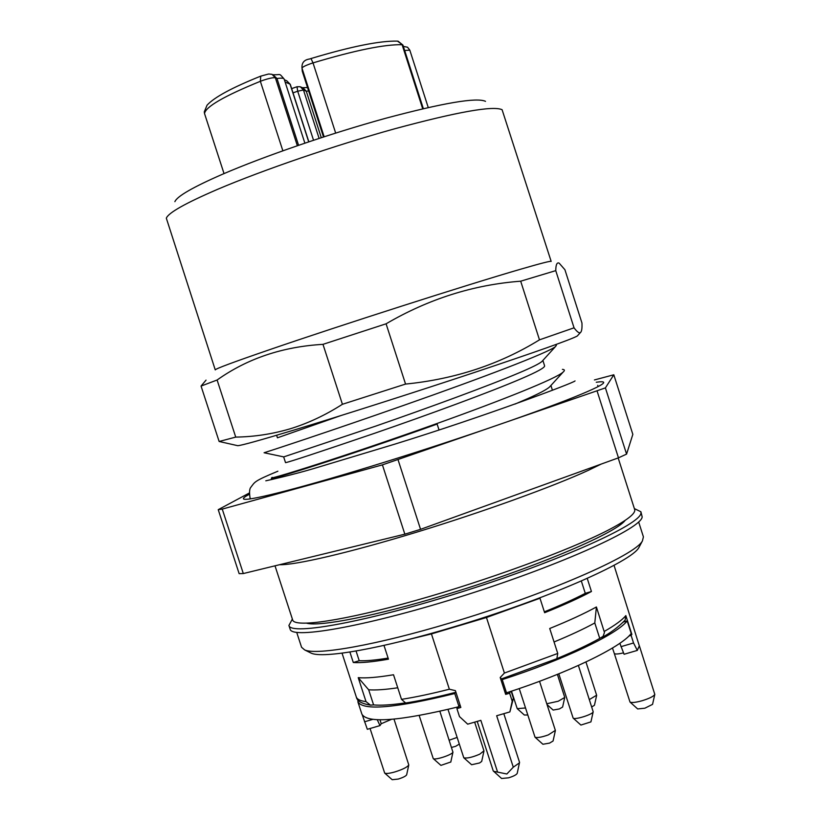<?xml version="1.0" encoding="UTF-8"?>
<svg xmlns="http://www.w3.org/2000/svg" width="821" height="821" viewBox="0 0 821 821"><rect width="100%" height="100%" fill="white"/><g stroke="black" fill="none" stroke-linecap="round" stroke-linejoin="round"><path stroke-width="1.23" d="M419.182 715.543L433.242 758.573C434.843 760.462 452.104 754.848 452.925 752.169L439.871 711.314M433.242 758.573L440.918 765.377L450.791 762.001M448.009 709.416L463.783 757.773C466.851 758.573 472.157 757.383 479.71 754.201L483.949 750.835L474.651 722.141M463.783 757.773L471.623 764.741L479.577 762.966L481.691 761.426L483.949 751.143M589.365 699.564L596.631 695.213L585.948 661.983M591.746 706.963L594.445 705.26L596.631 695.479M546.776 703.761L558.249 701.226L564.745 697.45L557.397 674.39M547.032 704.572L553.149 710.062L559.368 708.944L562.611 707.045L564.745 697.45M449.231 740.193L457.092 737.432M451.581 747.428L455.706 746.289L459.247 744.093M558.793 673.825L573.14 718.098C574.844 720.099 592.978 714.383 593.193 711.776L578.395 665.462M519.231 688.573L535.025 737.207C537.17 738.028 541.603 737.258 548.315 734.908L555.355 730.382L539.541 681.317M535.025 737.207L542.907 744.257L549.557 743.118L553.067 741.004L555.355 730.7M174.883 201.679C177.059 196.311 192.904 187.178 222.429 174.278C264.188 156.226 330.278 133.505 385.531 118.316C443.391 102.871 476.714 97.217 485.509 101.342M217.442 189.394C262.669 170.121 334.701 145.43 394.665 128.794C457.389 111.872 493.205 105.509 502.093 109.716L551.168 261.406C550.912 260.76 540.7 263.367 520.514 269.247C468.339 284.364 339.073 325.773 269.555 349.695C233.39 362.123 215.297 368.865 215.256 369.902L166.324 218.17C168.459 212.752 185.495 203.167 217.442 189.394M577.656 335.594L577.255 336.035C570.8 339.586 536.441 351.757 474.179 372.56C414.482 392.397 341.095 415.806 293.723 430.142C260.226 440.251 241.569 445.434 237.751 445.69L237.166 445.567M574.043 327.815L555.755 270.643C555.838 264.639 556.966 262.135 559.142 263.13L564.92 269.729L581.945 322.981C582.212 328.492 581.678 331.715 580.344 332.638C579.021 333.305 576.917 331.694 574.043 327.815L539.479 339.843C499.62 364.401 454.978 379.148 405.553 384.074L342.419 404.281C325.516 415.098 308.142 423.267 290.285 428.778C272.377 434.052 254.192 436.834 235.73 437.1L219.135 441.482L237.751 445.69M555.755 270.643L520.688 281.193L539.479 339.843M296.72 632.406L301.564 647.266L304.683 649.945C316.752 655.548 376.736 644.988 450.483 622.821C545.041 594.835 635.68 555.232 642.453 540.844L643.407 536.852L638.656 521.971M309.866 652.5L311.262 653.188C323.228 658.729 381.508 648.59 452.894 627.162C544.426 600.12 632.242 561.595 639.005 547.33L639.733 545.955M477.217 721.392L493.247 770.919L501.59 778.472L508.568 777.826C513.474 776.307 516.358 774.829 517.209 773.382L519.539 762.35L503.817 713.675M493.503 771.278L506.844 773.998L513.289 767.183L519.539 762.801M511.493 691.19L517.22 708.636L525.491 707.979M370.055 728.504L384.68 773.074C386.014 773.823 389.37 773.464 394.747 771.976C402.701 769.482 407.39 767.132 408.786 764.946L394.008 719.134M380.01 719.822L381.221 723.742L391.443 719.35M623.529 652.869C618.018 654.163 614.929 654.347 614.282 653.424L630.005 702.047C631.657 702.93 635.649 702.499 641.981 700.775C649.37 698.497 653.639 696.372 654.809 694.402L639.343 645.747M384.68 773.074L392.192 779.704L398.236 779.067C402.998 777.579 405.8 776.163 406.652 774.829L408.786 764.946M630.005 702.047L637.671 708.944L644.865 708.205L652.551 704.367L654.809 694.402M634.376 508.599L640.903 511.77L640.965 513.125C640.554 524.28 561.718 560.086 465.486 590.699C369.265 621.415 290.398 635.926 288.92 625.448L292.368 619.065M640.903 511.77L642.166 516.871C641.806 528.201 563.021 564.171 466.8 594.763C370.589 625.469 291.66 639.816 290.141 629.173L288.92 625.448M340.489 415.713L277.447 437.809L276.626 435.263M542.691 360.645L541.809 361.609C539.038 363.877 531.618 367.562 519.519 372.683C489.018 385.675 428.736 407.719 375.915 426.037L283.738 456.897M542.876 360.44L544.61 365.848C544.928 367.592 537.211 371.862 521.438 378.635C490.301 392.048 428.213 414.779 374.602 433.283C318.035 452.535 288.345 462.326 285.534 462.644L283.676 456.938M550.542 385.891L549.454 387.091C546.437 389.667 539.233 393.485 527.831 398.565L515.024 404.076M562.406 369.368C564.756 369.553 564.992 370.456 563.124 372.087C556.31 378.553 502.842 399.991 436.854 423.564L437.131 424.077C349.551 455.409 268.385 480.778 271.361 478.386L271.72 479.505M437.131 424.077L439.019 429.927M596.272 382.247C600.91 381.56 603.384 381.601 603.681 382.37C604.205 384.074 594.158 389.072 573.54 397.374C531.946 414.071 444.766 443.833 369.399 466.872C293.887 489.963 243.899 502.278 243.427 498.727C243.221 497.937 245.202 496.459 249.358 494.304M398.113 459.945L420.557 529.34L618.47 457.841L626.577 454.105L605.405 387.892L382.412 464.871L222.255 509.102L218.232 509.667L249.348 492.99M618.172 457.944L634.674 509.554C635.895 513.474 626.926 520.411 607.756 530.366C569.312 550.214 487.387 580.293 415.559 600.51C343.609 620.799 294.626 627.88 292.676 620.009L275.004 565.823M625.13 520.401C615.442 533.701 530.582 569.405 443.432 595.451C375.751 615.945 319.974 626.844 306.767 623.231M555.242 344.769L556.392 345.313L555.489 346.554C548.941 352.476 480.726 378.389 405.153 404.866C327.846 432.051 266.517 452.063 264.085 452.751L283.84 456.917M313.53 140.227L297.695 91.223L303.462 89.992L306.284 91.223L321.288 137.682M298.577 145.276L276.975 78.488L272.808 74.68M308.624 90.936L306.284 91.223L303.257 88.052L301.081 87.098M605.405 387.892L613.81 374.787L594.425 379.949M626.577 454.105L632.837 434.371L613.81 374.787M618.47 457.841L597.154 391.207M222.255 509.102L243.314 573.551L404.845 534.173L382.412 464.871M243.314 573.551L239.137 573.643L218.232 509.667M420.557 529.34L404.845 534.173M517.22 708.636L524.352 715.019L527.749 714.988M619.834 643.284L624.093 654.265L637.312 650.406L639.323 645.85L614.026 565.3M554.052 641.971C570.297 635.259 583.875 628.927 594.794 622.965L596.405 606.976L604.461 632.468L603.117 636.306L599.751 638.41C588.544 644.67 574.526 651.289 557.695 658.268M599.751 638.41L594.794 622.965M513.289 767.183L496.664 715.748L509.882 711.91L513.412 698.24L511.185 691.282M381.221 723.742L379.99 725.6L377.26 719.75M368.67 689.784L373.596 704.921L370.456 705.136L366.022 701.616L358.223 677.664L368.67 689.784C375.505 690.307 385.203 689.64 397.744 687.782M404.876 702.961C391.299 704.962 380.872 705.608 373.596 704.921M604.256 631.441C615.093 625.243 622.287 619.958 625.828 615.596L631.862 634.417L631.103 635.362L633.545 642.987L637.312 650.406M633.545 642.987L620.984 646.671M631.103 635.362L628.917 635.998M631.862 634.417L629.892 634.992M625.828 615.596L625.13 620.132C617.967 627.439 610.095 633.278 601.526 637.63M556.864 658.606L557.746 653.444L549.721 628.496C568.676 620.82 584.244 613.646 596.405 606.976M509.882 711.91L512.222 701.237L509.636 693.211L510.303 691.58M509.636 693.211L505.664 694.371L506.413 692.585M512.222 701.237L513.412 698.24M358.223 677.664C365.971 678.362 377.742 677.387 393.516 674.759L401.51 699.359C415.447 697.173 431.405 693.786 449.354 689.219L455.398 690.635L460.838 707.456L456.907 708.605L459.483 716.579L467.693 724.163L480.839 720.345L497.464 771.709M456.907 708.605L457.718 707.014M501.415 678.854L500.205 677.489L504.402 673.056L486.463 617.505L431.446 633.925L400.043 641.622M505.664 694.371L500.205 677.489M357.802 700.354L357.443 699.256M379.99 725.6L367.326 729.294L362.379 715.183M364.534 721.792L372.703 719.391M401.51 699.359L405.666 703.002C420.311 700.734 437.059 697.152 455.922 692.257M544.354 611.84C560.64 605.251 574.29 599.084 585.281 593.337L591.438 591.5C579.226 598.037 563.627 605.108 544.631 612.712L539.982 598.242L486.463 617.505L486.206 616.735M591.438 591.5L587.231 578.395M449.354 689.219L431.271 633.412M383.982 645.398L388.456 659.181C372.713 661.942 360.994 663.04 353.297 662.506L359.218 660.731C365.992 661.018 375.618 660.135 388.097 658.093M349.89 652.028L353.297 662.506M585.281 593.337L581.33 581.022M359.218 660.731L356.057 651.012M206.04 380.133L201.053 386.075L219.135 441.482M235.73 437.1L217.103 380.01L201.053 386.075M217.103 380.01C247.224 358.592 282.527 346.708 322.981 344.348L342.419 404.281M405.553 384.074L386.086 323.802L322.981 344.348M386.086 323.802C428.644 298.947 473.512 284.743 520.688 281.193M623.498 622.01L627.193 620.922C616.899 634.346 563.74 659.786 502.226 679.614L506.495 692.821C567.988 673.004 621.045 647.266 631.216 633.473L627.193 620.922M502.226 679.614L502.709 678.526M455.357 692.411L454.762 693.529C395.589 708.102 363.293 710.894 357.894 701.873L358.213 700.231M459.986 704.798L459.021 706.686L454.762 693.529M357.894 701.873L361.907 714.188C367.428 723.599 399.806 721.095 459.021 706.686M573.14 718.098L580.909 725.066L590.935 721.885M601.239 464.06L588.503 470.259C553.108 486.576 482.779 512.027 416.052 532.357C349.284 552.707 295.303 565.228 279.602 564.704M272.9 74.721C281.695 75.111 278.483 72.607 284.138 79.021C283.758 78.087 281.367 77.913 276.975 78.488L275.363 77.79C273.362 77.41 269.185 78.272 262.833 80.386L260.36 81.31C224.102 96.088 205.496 106.843 204.532 113.565L224.03 173.59L204.562 113.688M297.335 145.707L275.363 77.79L271.977 74.311L268.652 74.003L260.75 76.127C232.097 87.621 214.199 97.309 207.046 105.201L204.275 111.872L204.542 113.626L204.275 111.872M311.036 58.589L313.017 62.899L310.389 63.761C304.95 65.742 302.159 67.219 302.005 68.205L324.141 136.748M403.357 46.407L407.534 47.218L409.812 50.153L404.671 50.502M422.702 108.813L402.116 44.724C384.751 44.262 355.052 50.327 313.017 62.899L335.666 133.064M436.854 423.564C345.61 456.209 263.274 481.763 272.305 477.391M291.64 88.617L297.007 86.749L297.695 91.223L293.015 92.855M308.706 141.838L290.059 84.173L285.113 82.028M290.275 84.368L286.786 80.817L290.275 84.368L308.84 141.797M297.12 86.769L300.301 86.749L303.462 89.992L319.102 138.39M302.641 70.175L302.272 71.263L323.495 136.963M282.855 150.787L260.36 81.31L260.75 76.127M398.052 41.163L402.916 45.032L397.467 41.122C379.979 40.681 351.193 46.479 311.087 58.507L309.609 58.999C304.109 59.789 301.574 62.858 302.005 68.205M504.402 673.056L557.746 653.444M370.456 705.126C361.733 703.73 357.012 701.011 356.293 696.947C357.073 699.338 360.316 700.898 366.022 701.616M265.799 480.808C269.011 480.193 292.871 474.712 312.678 468.873L394.87 444.12C483.189 416.822 573.951 382.853 575.049 380.923M277.878 471.213C253.515 481.342 255.033 481.896 250.908 487.192C249.512 488.618 249.215 492.097 249.995 497.649L250.477 498.901M597.719 385.336L598.057 386.629M450.78 762.104L452.976 752.026M577.255 336.035L580.344 332.638M639.005 547.33L642.453 540.844M311.262 653.188L304.683 649.945M550.912 385.501L552.441 390.273M541.809 361.609L555.489 346.554M549.454 387.091L563.124 372.087M284.138 79.021L304.868 143.131M402.916 45.032L423.349 108.659M409.812 50.153L428.244 107.541M302.456 87.703L307.536 87.549M284.374 79.76L286.786 80.817M302.056 68.369L302.272 71.263M300.301 86.749L297.007 86.749M614.282 653.424L612.476 648.026M501.272 678.988L557.377 658.504M342.039 653.157L356.293 696.947M590.925 721.905L593.193 711.776"/></g></svg>
